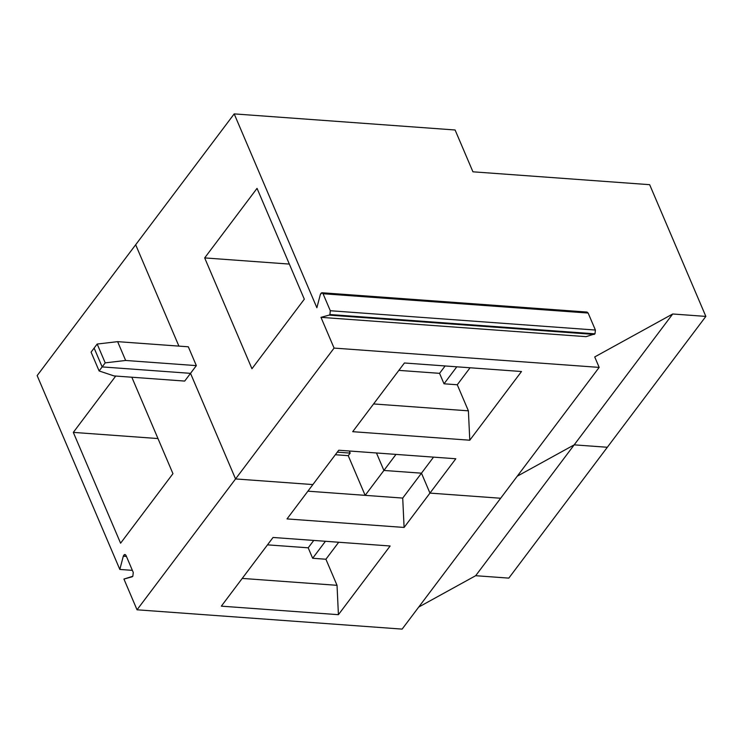<?xml version="1.0" encoding="UTF-8"?>
<svg xmlns="http://www.w3.org/2000/svg" width="743" height="743" viewBox="0 0 743 743"><rect width="100%" height="100%" fill="white"/><g stroke="black" fill="none" stroke-linecap="round" stroke-linejoin="round"><path stroke-width="1.11" d="M132.858 576.243L133.257 572.444L132.858 576.243L132.087 576.828L123.932 579.057L137.037 609.799L235.559 478.938L190.524 373.348L184.701 381.075L190.524 373.348L235.559 478.938L137.037 609.799L123.932 579.057L132.858 576.243M37.15 375.605L119.827 569.444L123.301 556.228C124.118 554.259 125.028 553.999 126.013 555.448L133.257 572.444L126.013 555.448L124.917 554.464L123.301 556.228L119.827 569.444L37.15 375.605L135.672 244.753L37.15 375.605M178.905 346.117L135.672 244.753L178.905 346.117M172.952 473.662L120.589 543.207L73.316 432.389L115.732 376.051L73.316 432.389L120.589 543.207L172.952 473.662L131.817 377.221L172.952 473.662M132.365 570.355L119.827 569.444L132.365 570.355M508.806 578.119L475.669 575.704L418.727 607.059L475.669 575.704L508.806 578.119L607.328 447.267L508.806 578.119M402.13 629.107L137.037 609.799L402.13 629.107L500.652 498.247L429.956 493.101L404.099 527.446L287.021 518.92L312.877 484.575L235.559 478.938L312.877 484.575L287.021 518.92L404.099 527.446L429.956 493.101L421.467 473.18L402.715 498.079L404.099 527.446L402.715 498.079L421.467 473.18L383.908 470.449L376.46 452.97L383.908 470.449L365.157 495.349L383.908 470.449L421.467 473.18L429.956 493.101L500.652 498.247L402.13 629.107M338.418 614.684L221.34 606.158L273.053 537.468L390.14 545.994L338.418 614.684L390.14 545.994L273.053 537.468L221.34 606.158L338.418 614.684L337.034 585.317L338.418 614.684M607.328 447.267L574.19 444.853L475.669 575.704L574.19 444.853L517.249 476.198L574.19 444.853L607.328 447.267L705.85 316.407L649.661 184.682L472.938 171.809L455.097 129.988L234.194 113.893L316.871 307.732L234.194 113.893L135.672 244.753L234.194 113.893L455.097 129.988L472.938 171.809L649.661 184.682L705.85 316.407L607.328 447.267L574.19 444.853L607.328 447.267M335.344 454.735L348.235 455.673L350.176 453.1L337.285 452.153L350.176 453.1L348.235 455.673L365.157 495.349L402.715 498.079L307.908 491.179L365.157 495.349L348.235 455.673L335.344 454.735M349.284 450.992L350.176 453.1L349.284 450.992M94.129 348.086L102.162 366.912L190.524 373.348L102.162 366.912L99.116 370.952L114.013 375.921L184.701 381.075L114.013 375.921L99.116 370.952L91.083 352.136L94.129 348.086L91.083 352.136L99.116 370.952L102.162 366.912L94.129 348.086L97.184 344.046L105.209 362.863L102.162 366.912L190.524 373.348L235.559 478.938L312.877 484.575L338.734 450.23L455.821 458.756L429.956 493.101L500.652 498.247L599.174 367.395L594.716 356.937L672.712 313.992L705.85 316.407L672.712 313.992L574.19 444.853L672.712 313.992L594.716 356.937L599.174 367.395L334.081 348.086L599.174 367.395L500.652 498.247L429.956 493.101L455.821 458.756L338.734 450.23L312.877 484.575L235.559 478.938L334.081 348.086L235.559 478.938L190.524 373.348L196.338 365.621L190.524 373.348L102.162 366.912L94.129 348.086L102.162 366.912L105.209 362.863L125.651 360.466L105.209 362.863L97.184 344.046L117.626 341.65L97.184 344.046L94.129 348.086M267.489 544.851L308.196 547.814L313.76 540.43L308.196 547.814L267.489 544.851M338.706 542.241L325.908 559.238L337.034 585.317L325.908 559.238L312.654 558.272L308.196 547.814L312.654 558.272L325.443 541.275L312.654 558.272L325.908 559.238L338.706 542.241M242.227 578.416L337.034 585.317L242.227 578.416M157.98 438.556L73.316 432.389L157.98 438.556M126.44 556.451L123.301 556.228L126.44 556.451M585.818 312.877L588.14 313.044L595.394 330.041L594.994 333.839L595.394 330.041L330.301 310.732L595.394 330.041L588.14 313.044L323.056 293.736L330.301 310.732L329.901 314.53L594.994 333.839L586.06 336.653L320.976 317.345L586.06 336.653L594.994 333.839L329.901 314.53L329.13 315.116L594.214 334.424L329.13 315.116L329.901 314.53L330.301 310.732L323.056 293.736C322.072 292.287 321.162 292.547 320.344 294.516L316.871 307.732L320.344 294.516L321.96 292.751L323.056 293.736L588.14 313.044L587.044 312.06L321.96 292.751M320.976 317.345L334.081 348.086L320.976 317.345L329.13 315.116L320.976 317.345M469.78 440.209L352.702 431.683L404.415 362.993L521.502 371.519L469.78 440.209L521.502 371.519L404.415 362.993L352.702 431.683L469.78 440.209L468.396 410.842L469.78 440.209M188.313 346.795L196.338 365.621L125.651 360.466L117.626 341.65L188.313 346.795L117.626 341.65L125.651 360.466L196.338 365.621L188.313 346.795M304.314 299.188L251.951 368.732L204.678 257.914L257.041 188.36L304.314 299.188L257.041 188.36L204.678 257.914L251.951 368.732L304.314 299.188M517.249 476.198L574.19 444.853L517.249 476.198M398.861 370.376L439.559 373.339L445.122 365.955L439.559 373.339L398.861 370.376M470.068 367.766L457.27 384.763L468.396 410.842L457.27 384.763L444.017 383.797L439.559 373.339L444.017 383.797L456.806 366.801L444.017 383.797L457.27 384.763L470.068 367.766M373.59 403.941L468.396 410.842L373.59 403.941M289.343 264.081L204.678 257.914L289.343 264.081M433.55 457.131L421.467 473.18L429.956 493.101L421.467 473.18L433.55 457.131M395.991 454.4L383.908 470.449L421.467 473.18L383.908 470.449L395.991 454.4M376.46 452.97L383.908 470.449L376.46 452.97"/></g></svg>
